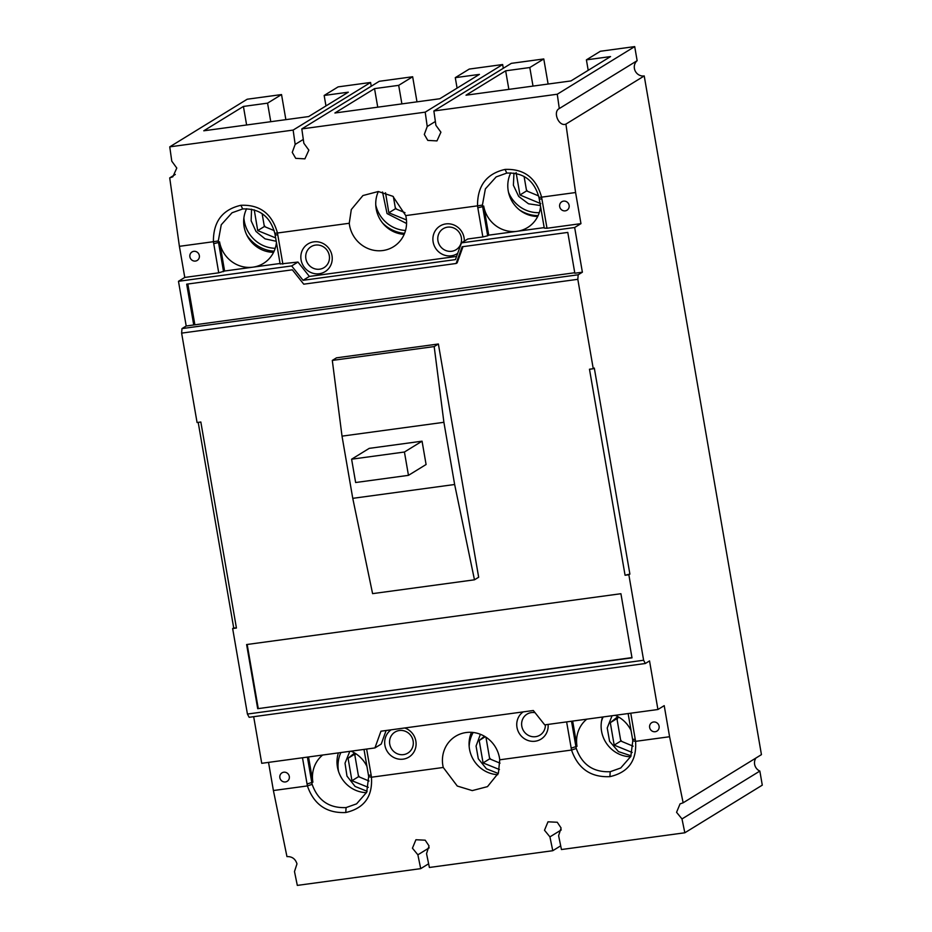 <?xml version="1.0" encoding="UTF-8"?>
<svg xmlns="http://www.w3.org/2000/svg" width="932" height="932" viewBox="0 0 932 932"><rect width="100%" height="100%" fill="white"/><g stroke="black" fill="none" stroke-linecap="round" stroke-linejoin="round"><path stroke-width="1.4" d="M659.087 726.226A4.963 4.718 58.4 0 1 656.967 731.096A4.963 4.718 58.4 0 1 649.651 727.508A4.963 4.718 58.4 0 1 651.759 722.638A4.963 4.718 58.4 0 1 659.087 726.226M461.352 237.625A12.314 11.708 58.4 0 1 456.098 249.706A12.314 11.708 58.4 0 1 437.947 240.794A12.314 11.708 58.4 0 1 443.201 228.713A12.314 11.708 58.4 0 1 461.352 237.625M329.287 255.554A12.314 11.708 58.4 0 1 324.033 267.635A12.314 11.708 58.4 0 1 305.894 258.735A12.314 11.708 58.4 0 1 311.137 246.654A12.314 11.708 58.4 0 1 329.287 255.554M545.371 724.793A12.314 11.708 58.4 0 1 539.954 735.127A12.314 11.708 58.4 0 1 521.803 726.226A12.314 11.708 58.4 0 1 527.046 714.145A12.314 11.708 58.4 0 1 535.026 712.665M413.132 740.975A12.314 11.708 58.4 0 1 407.89 753.056A12.314 11.708 58.4 0 1 389.739 744.155A12.314 11.708 58.4 0 1 394.982 732.074A12.314 11.708 58.4 0 1 413.132 740.975M569.114 205.343A4.963 4.718 58.4 0 1 566.994 210.224A4.963 4.718 58.4 0 1 559.678 206.624A4.963 4.718 58.4 0 1 561.798 201.755A4.963 4.718 58.4 0 1 569.114 205.343M199.332 255.566A4.963 4.718 58.4 0 1 197.223 260.436A4.963 4.718 58.4 0 1 189.907 256.836A4.963 4.718 58.4 0 1 192.015 251.966A4.963 4.718 58.4 0 1 199.332 255.566M289.304 776.438A4.963 4.718 58.4 0 1 287.196 781.307A4.963 4.718 58.4 0 1 279.868 777.719A4.963 4.718 58.4 0 1 281.988 772.849A4.963 4.718 58.4 0 1 289.304 776.438M561.274 829.899L549.927 836.878L544.498 830.249L547.993 821.814L557.266 822.257L561.099 828L558.606 835.689L561.448 849.53L684.834 832.777L681.991 818.937L676.562 812.308L680.057 803.885L683.144 802.79L761.444 754.64L644.222 75.946A8.738 8.306 58.4 0 1 637.139 60.685L634.704 46.6L600.371 51.26L586.403 59.858L610.553 56.572L570.92 80.944L466.023 95.192L505.657 70.82L529.807 67.535L543.775 58.949L511.318 63.353L433.881 110.978L557.266 94.225L634.704 46.6M429.209 847.829L417.874 854.807L412.433 848.178L415.928 839.744L425.202 840.186L429.035 845.93L426.541 853.63L429.384 867.471L552.769 850.706L549.927 836.878M268.533 762.388L273.402 790.534L286.951 856.59C292.065 856.438 295.409 858.873 296.97 863.859L294.489 871.56L297.32 885.4L420.705 868.647L417.874 854.807M285.868 119.657L281.534 94.563L247.201 99.223L169.752 146.848L171.779 161.178L176.789 168.063L172.839 176.777L169.717 177.895L175.286 174.47M416.988 101.844L412.655 76.75L379.266 81.294L301.817 128.907L303.844 143.248L308.853 150.134L304.904 158.848L295.724 158.347L292.252 152.382L295.164 144.425L293.137 130.084L370.587 82.47L338.13 86.874L324.161 95.46L348.312 92.186L308.678 116.558L203.782 130.795L243.415 106.434L267.566 103.149L281.534 94.563M433.881 110.978L435.908 125.319L440.918 132.193L436.968 140.907L427.788 140.406L424.316 134.453L427.229 126.496L425.202 112.155L502.651 64.529L469.25 69.073L455.282 77.659L479.432 74.385L439.799 98.745L334.903 112.993L374.536 88.622L398.686 85.348L412.655 76.75M457.682 253.376A16.287 15.495 58.4 0 1 433.135 241.959A16.287 15.495 58.4 0 1 445.846 223.913A16.287 15.495 58.4 0 1 464.066 237.753A16.287 15.495 58.4 0 1 464.299 241.132M332.002 255.683A16.287 15.495 58.4 0 1 319.292 273.728A16.287 15.495 58.4 0 1 301.071 259.888A16.287 15.495 58.4 0 1 313.781 241.854A16.287 15.495 58.4 0 1 332.002 255.683M548.086 724.42A16.287 15.495 58.4 0 1 534.595 741.289A16.287 15.495 58.4 0 1 516.98 727.379A16.287 15.495 58.4 0 1 523.167 711.897M404.721 727.974A16.287 15.495 58.4 0 1 415.858 741.115A16.287 15.495 58.4 0 1 403.137 759.149A16.287 15.495 58.4 0 1 384.916 745.309A16.287 15.495 58.4 0 1 391.102 729.826M628.121 713.551L632.572 739.274A29.801 28.333 58.4 0 1 632.793 740.812L630.824 756.4L620.712 767.991L610.204 771.708C593.346 772.43 582.034 764.694 576.279 748.478A29.801 28.333 -121.6 0 1 575.964 746.951L571.526 721.24M630.661 756.772A29.801 28.333 58.4 0 1 601.559 731.212A29.801 28.333 58.4 0 1 602.526 717.023M540.572 206.636A29.801 28.333 58.4 0 1 527.605 227.536A29.801 28.333 58.4 0 1 517.027 231.311A29.801 28.333 58.4 0 1 483.685 205.995L488.729 235.155L487.681 235.796L482.636 206.636L483.685 205.995M510.771 172.839A29.801 28.333 -121.6 0 0 508.231 190.909A29.801 28.333 -121.6 0 0 537.706 216.469M276.443 242.495A29.801 28.333 58.4 0 1 263.476 263.406A29.801 28.333 58.4 0 1 252.898 267.169A29.801 28.333 58.4 0 1 219.568 241.866L224.6 271.014L218.729 272.82L213.405 241.714L179.398 246.328L169.717 177.895M246.642 208.71A29.801 28.333 -121.6 0 0 244.114 226.767A29.801 28.333 -121.6 0 0 273.577 252.327M273.402 790.534L307.397 785.921C313.898 804.526 326.689 813.391 345.772 812.518L346.075 807.578L356.583 803.85L366.695 792.27L368.664 776.671A29.801 28.333 -121.6 0 0 368.443 775.133L371.169 775.273L371.449 777.218L443.259 767.467L457.286 786.049L472.256 790.604L487.483 786.631L498.422 773.071L499.727 759.801L571.526 750.05C578.026 768.655 590.806 777.521 609.901 776.647C628.308 772.442 636.871 760.675 635.577 741.348L669.584 736.734L683.144 802.79M346.075 807.578C329.217 808.3 317.905 800.553 312.15 784.348A29.801 28.333 -121.6 0 1 311.847 782.822L307.397 757.11M366.532 792.643A29.801 28.333 58.4 0 1 337.442 767.083A29.801 28.333 58.4 0 1 338.398 752.893M644.222 75.946L565.91 124.096L575.592 192.528L541.585 197.153C536.203 177.861 524.017 168.622 505.028 169.426C486.516 173.702 477.359 185.841 477.534 205.844L405.735 215.595A29.801 28.333 58.4 0 1 406.131 217.529A29.801 28.333 58.4 0 1 393.444 246.759A29.801 28.333 58.4 0 1 349.523 225.218A29.801 28.333 58.4 0 1 349.255 223.272L277.456 233.012C272.074 213.731 259.888 204.481 240.899 205.296C222.387 209.572 213.23 221.711 213.405 241.714L218.286 240.969A29.801 28.333 -121.6 0 0 218.519 242.506L219.568 241.866M378.357 191.514A29.801 28.333 -121.6 0 0 376.178 208.838A29.801 28.333 -121.6 0 0 404.162 234.351M443.259 767.467A29.801 28.333 58.4 0 1 442.863 765.533A29.801 28.333 58.4 0 1 455.55 736.303A29.801 28.333 58.4 0 1 499.459 757.844A29.801 28.333 58.4 0 1 499.727 759.801M497.793 774.678A29.801 28.333 58.4 0 1 469.507 749.153A29.801 28.333 58.4 0 1 471.464 732.331M684.834 832.777L762.283 785.152L759.848 771.067A8.738 8.306 58.4 0 1 755.957 758.007M371.227 86.222L370.587 82.47M503.292 68.292L502.651 64.529M548.109 84.043L543.775 58.949M588.208 70.308L586.403 59.858M637.139 60.685L559.293 108.555L557.266 94.225M565.91 124.096C558.92 127.055 552.431 111.828 559.293 108.555M575.592 192.528L580.962 223.633L574.66 227.501L582.384 272.202L578.19 274.789L577.817 279.32L593.253 368.723L594.301 368.07L629.892 574.089L628.844 574.741L643.616 660.252L645.328 663.502L649.534 660.916L657.922 709.508L664.213 705.641L669.584 736.734M759.848 771.067L681.991 818.937M560.691 845.837L552.769 850.706M428.627 863.778L420.705 868.647M645.328 663.502L249.147 717.302L247.423 714.052L232.65 628.541L233.699 627.888L198.201 422.371M232.65 628.541L236.425 628.028L200.834 422.01L197.071 422.522L181.624 333.12L181.996 328.588L186.202 326.002L178.478 281.301L184.769 277.433L179.398 246.328M386.116 730.502L381.223 744.062L374.932 747.93L261.729 763.308L253.679 716.685M169.752 146.848L293.137 130.084M267.566 103.149L270.769 121.708M325.967 105.922L324.161 95.46M303.308 139.427L295.164 144.425M301.817 128.907L425.202 112.155M398.686 85.348L401.89 103.895M457.088 88.121L455.282 77.659M435.361 121.486L427.229 126.496M529.807 67.535L533.011 86.094M630.766 713.19L635.577 741.348L632.793 740.812M487.681 235.796L482.858 236.949L477.825 207.801L482.636 206.636A29.801 28.333 -121.6 0 1 482.415 205.098L485.374 188.893L496.162 176.905L506.81 173.084C523.574 172.432 534.281 180.54 538.941 197.433L541.585 197.153L547.002 228.247L580.962 223.633M243.415 106.434L246.619 124.981M184.769 277.433L218.729 272.82M312.15 784.348L307.397 785.921L302.492 757.774M508.86 89.367L505.657 70.82M405.735 215.595L392.873 196.291L378.276 191.514L362.932 195.545L351.306 209.537L349.255 223.272M629.892 574.089L625.069 575.254L628.844 574.741M625.069 575.254L589.478 369.235L593.253 368.723M332.305 360.416L336.499 357.83L438.378 344.001L478.664 577.234L474.47 579.809L372.59 593.637L352.762 498.34L342.021 436.141L332.305 360.416L434.184 346.576L443.9 422.301L454.641 484.5L474.47 579.809M620.922 593.719L632.001 657.852L257.698 708.681L246.619 644.548L620.922 593.719M577.817 279.32L181.624 333.12M247.423 714.052L643.616 660.252M574.753 272.738L186.202 326.002M181.996 328.588L578.19 274.789M582.384 272.202L574.834 273.227L567.786 232.418L462.144 246.759L456.109 263.488L303.75 284.178L292.345 269.814L186.691 284.167L193.74 324.977M574.66 227.501L461.468 242.868L455.433 259.609L303.075 280.299L291.669 265.935L178.478 281.301M544.195 227.618L488.729 235.155M482.858 236.949L467.759 239L461.468 242.868M547.002 228.247L544.276 228.107L539.244 198.959A29.801 28.333 58.4 0 0 538.941 197.433M345.772 812.518C364.179 808.312 372.742 796.545 371.449 777.218L368.664 776.671M657.922 709.508L544.719 724.875L533.325 710.51L380.955 731.201L374.932 747.93M236.425 628.028L233.699 627.888M280.066 263.488L224.6 271.014M291.669 265.935L297.972 262.055L280.148 263.977L275.115 234.817A29.801 28.333 -121.6 0 0 274.812 233.291C270.152 216.41 259.445 208.302 242.693 208.954L232.033 212.776L221.257 224.763L218.286 240.969M377.74 107.18L374.536 88.622M572.656 721.088L577.013 746.311A29.801 28.333 58.4 0 1 586.776 719.166M615.143 715.31A29.801 28.333 58.4 0 1 631.069 730.606M274.812 233.291L277.456 233.023L282.874 264.106M297.972 262.055L309.366 276.42L456.575 256.428M477.825 207.801L477.534 205.844L482.415 205.098M576.279 748.478L571.526 750.05L566.621 721.904M366.637 749.06L371.169 775.273M223.552 271.666L218.519 242.506L213.696 243.66M308.539 756.947L312.896 782.181A29.801 28.333 58.4 0 1 322.647 755.037M351.026 751.18A29.801 28.333 58.4 0 1 366.94 766.477M438.378 344.001L434.184 346.576M257.698 708.681L631.954 657.608M247.178 644.466L258.222 708.355M187.821 284.004L194.788 324.336M462.994 246.642L457.158 262.847L456.109 263.488M309.366 276.42L303.075 280.299M364.004 749.421L368.443 775.133M454.641 484.5L352.762 498.34M351.609 459.196L369.235 448.362L422.056 441.185L426.087 464.509L408.461 475.343L355.64 482.52L351.609 459.196L404.43 452.02L408.461 475.343M443.9 422.301L342.021 436.141M422.056 441.185L404.43 452.02M338.561 771.545A31.793 30.22 58.4 0 1 338.491 771.172A31.793 30.22 58.4 0 1 340.879 752.555M367.115 791.28L355.104 786.445L346.972 776.088L345.026 763.168L349.815 751.343M354.638 752.986L348.067 758.287L351.947 780.736L368.326 787.342M351.947 780.736L358.564 776.659L369.014 781.004M348.067 758.287L354.696 754.221L358.564 776.659M355.535 753.534L354.696 754.221M359.577 777.078L358.377 775.564M354.882 755.304L355.511 753.545M469.169 746.52A31.793 30.22 58.4 0 1 473.188 732.482M498.271 773.478L486.446 768.795L478.302 758.753L476.066 746.078L480.376 734.288M484.442 736.257L479.188 740.486L483.067 762.924L499.412 769.517M483.067 762.924L489.684 758.858L499.995 763.145M485.945 737.177L489.684 758.858M479.188 740.486L485.269 736.746M490.698 759.277L489.498 757.763M601.513 721.228A31.793 30.22 58.4 0 1 603.121 716.953M631.081 755.805L618.429 751.611L609.586 741.301L607.221 727.985L612.056 715.729M617.846 716.603L610.309 722.684L614.176 745.122L632.211 752.473M614.176 745.122L620.805 741.045L633.131 746.183M610.309 722.684L616.926 718.607L620.805 741.045M618.755 717.116L616.926 718.607M621.819 741.476L620.619 739.961M617.124 719.702L617.753 717.931M538.102 215.63A34.764 33.051 58.4 0 1 519.59 210.003M539.267 212.659A31.793 30.22 58.4 0 1 508.534 192.4M540.374 205.541L528.502 203.793L518.681 196.407L513.392 185.235L513.951 173.072M516.095 172.548L519.963 194.986L540.77 203.642M519.963 194.986L526.592 190.909L538.614 195.918M524.087 176.439L526.592 190.909M527.605 191.328L526.405 189.813M404.581 233.338A34.764 33.051 58.4 0 1 382.516 222.946M405.537 230.46A31.793 30.22 58.4 0 1 375.759 205.028M406.562 223.494L387.06 213.579L382.516 192.004M385.522 192.761L388.842 212.787L406.445 219.94M388.842 212.787L395.471 208.721L404.977 212.671M393.386 196.652L395.471 208.721M396.484 209.141L395.285 207.626M274.113 251.186A34.764 33.051 58.4 0 1 246.7 234.876M275.22 248.296A31.793 30.22 58.4 0 1 244.277 221.035A31.793 30.22 58.4 0 1 243.893 217.937M276.233 241.283L265.061 238.86L255.997 231.451L251.139 220.779L251.558 209.211M254.25 209.875L257.721 230.6L275.639 237.893M257.721 230.6L264.35 226.523L274.183 230.612M262.125 213.649L264.35 226.523M265.364 226.942L264.164 225.428M577.013 746.311L571.153 748.116M312.896 782.181L307.024 783.975M632.572 739.274L635.298 739.402M541.97 199.087L539.244 198.959M505.028 169.426L506.81 173.084M240.899 205.296L242.693 208.954M609.901 776.647L610.204 771.708M277.841 234.957L275.115 234.817"/></g></svg>

